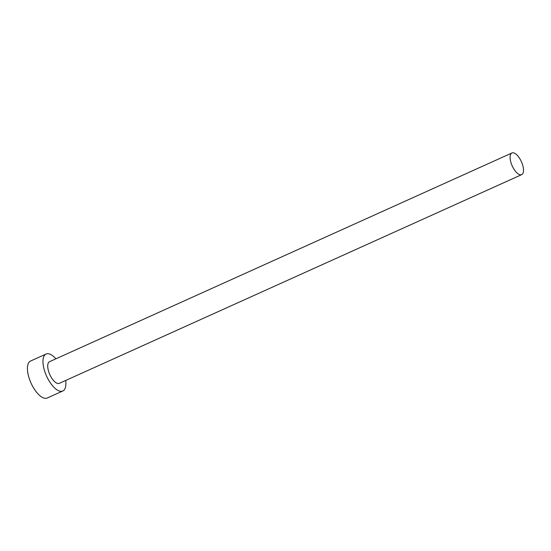 <?xml version="1.0" encoding="UTF-8"?>
<svg xmlns="http://www.w3.org/2000/svg" width="551" height="551" viewBox="0 0 551 551"><rect width="100%" height="100%" fill="white"/><g stroke="black" fill="none" stroke-linecap="round" stroke-linejoin="round"><path stroke-width="0.83" d="M510.77 161.953A11.881 5.055 65.7 0 0 521.694 174.639A11.881 5.055 65.7 0 0 522.844 165.679A11.881 5.055 65.7 0 0 511.92 152.985A11.881 5.055 65.7 0 0 510.77 161.953M511.92 152.985L49.535 361.69A11.881 5.055 65.7 0 0 48.392 370.658A11.881 5.055 65.7 0 0 59.308 383.344L521.694 174.639M55.913 358.811A20.284 8.637 65.7 0 0 46.077 354.031A20.284 8.637 65.7 0 0 44.121 369.335A20.284 8.637 65.7 0 0 62.766 391.003A20.284 8.637 65.7 0 0 65.693 380.465M46.077 354.031L30.546 361.043A20.284 8.637 65.7 0 0 28.59 376.347A20.284 8.637 65.7 0 0 47.234 398.015L62.766 391.003"/></g></svg>
